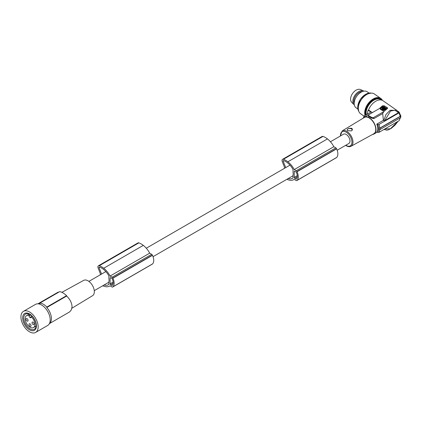 <?xml version="1.0" encoding="UTF-8"?>
<svg xmlns="http://www.w3.org/2000/svg" width="422" height="422" viewBox="0 0 422 422"><rect width="100%" height="100%" fill="white"/><g stroke="black" fill="none" stroke-linecap="round" stroke-linejoin="round"><path stroke-width="0.63" d="M152.136 264.209A1.219 0.702 -120 0 0 152.231 264.167A1.219 0.702 -120 0 0 152.31 264.103A10.223 5.903 -120 0 0 152.553 263.914A8.788 5.075 -120 0 0 152.469 255.331A10.223 5.903 -120 0 0 152.368 255.136A1.219 0.702 -120 0 0 151.677 254.324L149.699 253.163A15.582 8.994 -120 0 0 143.448 245.488A15.582 8.994 -120 0 0 143.295 245.372A15.978 9.226 -120 0 0 143.269 245.351A15.978 9.226 -120 0 0 138.833 242.866A2.437 1.403 -120 0 0 137.978 242.914L98.395 265.797A2.437 1.403 -120 0 0 98.131 268.06L100.283 273.493L100.272 274.812M152.368 255.136L112.785 278.019A1.219 0.702 -120 0 0 112.094 277.207L110.116 276.046A15.582 8.994 -120 0 0 103.865 268.371A15.582 8.994 -120 0 0 103.712 268.255A15.978 9.226 -120 0 0 103.685 268.234A15.978 9.226 -120 0 0 99.249 265.749A2.437 1.403 -120 0 0 98.395 265.797M288.263 178.511A11.658 6.731 -120 0 0 292.462 178.332A11.658 6.731 -120 0 0 293 177.963L293.016 175.077A5.354 3.091 -120 0 0 293.2 173.88A5.354 3.091 -120 0 0 293.032 172.477L293.053 169.586A14.802 8.545 -120 0 0 292.219 168.083A13.33 7.696 -120 0 0 288.31 163.488A17.761 10.255 -120 0 0 287.482 162.797A17.761 10.255 -120 0 0 285.594 161.478A9.231 5.328 -120 0 0 283.405 160.613A0.607 0.353 -120 0 0 283.241 160.634L283.241 160.634A0.607 0.353 -120 0 0 283.173 161.204L285.731 167.597M102.694 285.789A11.626 6.71 -120 0 0 102.873 285.863A11.626 6.71 -120 0 0 103.601 286.1A15.582 8.994 -120 0 0 103.754 286.158A15.582 8.994 -120 0 0 109.715 286.047A15.582 8.994 -120 0 0 110.058 285.831L112.03 286.986A1.219 0.702 -120 0 0 112.648 287.05A1.219 0.702 -120 0 0 112.727 286.986A10.223 5.903 -120 0 0 112.969 286.796A8.788 5.075 -120 0 0 112.885 278.214A10.223 5.903 -120 0 0 112.785 278.019M101.586 274.057L99.033 267.659A0.607 0.353 -120 0 1 99.096 267.089L99.096 267.089A0.607 0.353 -120 0 1 99.26 267.068A9.231 5.328 -120 0 1 101.449 267.933A17.761 10.255 -120 0 1 103.337 269.257A17.761 10.255 -120 0 1 104.165 269.943A13.33 7.696 -120 0 1 108.074 274.537A14.802 8.545 -120 0 1 108.908 276.046L108.892 278.937A5.354 3.091 60 0 1 109.055 280.335A5.354 3.091 60 0 1 108.876 281.532L108.855 284.417A11.658 6.731 -120 0 1 108.322 284.787A11.658 6.731 -120 0 1 104.118 284.966M112.257 285.457A9.02 5.206 -120 0 0 112.653 284.897A6.499 3.751 -120 0 0 112.685 280.008A9.02 5.206 -120 0 0 112.299 278.989A0.728 0.422 -120 0 0 111.867 278.467L110.627 277.739A0.728 0.422 -120 0 0 110.258 277.697A0.728 0.422 -120 0 0 110.105 278.029L110.068 283.848A0.728 0.422 -120 0 0 110.58 284.744L111.825 285.472A0.728 0.422 -120 0 0 112.194 285.515A0.728 0.422 -120 0 0 112.257 285.457M330.437 141.755L343.519 134.191A5.354 3.091 60 0 1 347.665 135.636A5.354 3.091 60 0 1 349.991 141.048A5.354 3.091 60 0 1 348.883 143.464L337.178 150.232M384.769 120.597L398.442 112.69L398.516 112.146L396.749 110.311L390.097 110.279L385.977 114.478L383.746 120.592L384.769 120.597L390.529 111.049L394.887 110.2L398.442 112.69L398.516 112.146M294.772 171.279L296.012 172.007A0.728 0.422 -120 0 1 296.444 172.529A9.02 5.206 -120 0 1 296.83 173.547A6.499 3.751 -120 0 1 296.798 178.443A9.02 5.206 -120 0 1 296.402 179.002A0.728 0.422 -120 0 1 296.339 179.055A0.728 0.422 -120 0 1 295.97 179.018L294.725 178.29A0.728 0.422 -120 0 1 294.213 177.393L294.25 171.575A0.728 0.422 -120 0 1 294.403 171.242A0.728 0.422 -120 0 1 294.772 171.279L294.25 171.575M286.839 179.334A11.626 6.71 -120 0 0 287.018 179.403A11.626 6.71 -120 0 0 287.746 179.645A15.582 8.994 -120 0 0 287.899 179.703A15.582 8.994 -120 0 0 293.86 179.593A15.582 8.994 -120 0 0 294.203 179.376L296.175 180.532A1.219 0.702 -120 0 0 296.793 180.595A1.219 0.702 -120 0 0 296.872 180.532A10.223 5.903 -120 0 0 297.114 180.336A8.788 5.075 -120 0 0 297.03 171.754A10.223 5.903 -120 0 0 296.93 171.564A1.219 0.702 -120 0 0 296.239 170.752L294.261 169.591A15.582 8.994 -120 0 0 288.01 161.916A15.582 8.994 -120 0 0 287.857 161.795A15.978 9.226 -120 0 0 287.83 161.779A15.978 9.226 -120 0 0 283.394 159.294A2.437 1.403 -120 0 0 282.54 159.342A2.437 1.403 -120 0 0 282.276 161.605L284.428 167.038L284.417 168.357M336.276 157.749A1.219 0.702 -120 0 0 336.371 157.712A1.219 0.702 -120 0 0 336.455 157.649A10.223 5.903 -120 0 0 336.693 157.453A8.788 5.075 -120 0 0 336.608 148.871L297.03 171.754M336.693 157.453L297.114 180.336M372.499 134.47A9.738 5.623 -120 0 0 373.966 134.027A9.738 5.623 -120 0 0 375.464 126.257A9.738 5.623 -120 0 0 369.139 117.675A9.738 5.623 -120 0 0 364.218 117.163A9.738 5.623 -120 0 0 363.099 118.213M379.462 108.507L382.485 105.801L382.48 106.761L368.796 114.673A1.219 0.707 0.4 0 0 368.464 115.032L368.322 116.224L371.756 118.171L373.845 118.635L373.618 117.495L383.862 111.577L382.696 113.523L373.845 118.635M364.218 117.163L375.733 110.664M363.864 117.395A10.719 6.188 60 0 1 364.265 116.577L364.365 115.86L370.869 112.099L368.142 110.195A11.932 7.406 124.9 0 0 367.351 113.84L367.161 113.929A12.175 7.559 124.9 0 0 367.145 114.251M368.142 110.195L368.554 110A11.441 7.105 -55.1 0 1 376.519 100.811A11.441 7.105 -55.1 0 1 383.002 100.731L396.749 110.311L398.616 112.247M336.608 148.871A10.223 5.903 -120 0 0 336.513 148.681A1.219 0.702 -120 0 0 335.817 147.869L333.844 146.708A15.582 8.994 -120 0 0 327.593 139.033A15.582 8.994 -120 0 0 327.44 138.912A15.978 9.226 -120 0 0 327.414 138.896A15.978 9.226 -120 0 0 322.978 136.412A2.437 1.403 -120 0 0 322.123 136.459L282.54 159.342M336.513 148.681L296.93 171.564M400.863 115.707L400.457 116.366L400.446 117.754L400.853 117.216L400.547 115.227M398.03 121.336L395.029 125.134L391.268 128.351L388.319 129.865L386.731 130.213L384.157 129.354M152.469 255.331L112.885 278.214M364.872 117.147L364.265 116.577L364.365 115.86M152.553 263.914L112.969 286.796M333.844 146.708L294.261 169.591M364.318 117.474A9.421 5.439 60 0 1 369.139 117.933A9.421 5.439 60 0 1 375.269 126.289A9.421 5.439 60 0 1 373.75 133.785L351.093 146.244A8.867 5.122 60 0 0 352.528 139.186A8.867 5.122 60 0 0 346.752 131.321A8.867 5.122 60 0 0 342.216 130.889L364.318 117.474M400.61 117.205L399.149 120.629L400.241 117.87M152.31 264.103L112.727 286.986M351.463 130.867C352.502 130.134 352.65 129.332 351.895 128.457L351.726 128.346C348.255 128.082 346.868 128.847 347.559 130.641L351.415 130.894M347.865 130.825A2.437 1.419 -179.6 0 1 347.823 130.794A2.437 1.419 -179.6 0 1 348.124 128.8A2.437 1.419 -179.6 0 1 351.552 128.99A2.437 1.419 -179.6 0 1 351.399 130.904M398.927 120.813L378.961 132.36L376.751 132.054A9.738 5.623 -120 0 0 377.701 128.636A9.738 5.623 -120 0 0 376.804 124.137L377.78 124.49A10.719 6.188 60 0 1 378.56 128.225L379.737 128.14L400.283 116.266L398.98 112.896L379.014 124.437L377.78 124.49M378.56 128.225L378.618 128.246A10.782 6.224 60 0 1 378.639 128.953A10.782 6.224 60 0 1 378.608 129.633L380.08 129.528L400.446 117.754M400.457 116.366L380.09 128.14L378.618 128.246M400.351 115.311L400.283 116.266M398.98 112.896L399.212 112.194L400.62 115.718M399.038 112.025L397.614 111.033M382.696 113.523L383.376 120.333L383.746 120.592M383.376 120.333L376.804 124.137M368.554 110L372.204 112.542M383.862 111.577L387.491 108.459L387.306 107.621L387.301 108.586A1.219 0.707 -179.6 0 1 387.317 108.596M387.491 108.459L387.665 108.111M382.48 106.761A1.219 0.707 -179.6 0 1 384.12 106.729A1.219 0.707 -179.6 0 1 384.199 106.771L387.301 108.586M387.306 107.621L384.131 105.743L382.485 105.801M368.992 93.04L367.214 91.796A9.738 6.045 124.9 0 0 361.691 91.864A9.738 6.045 124.9 0 0 354.849 99.872A9.738 6.045 124.9 0 0 356.073 107.774L357.856 109.018M380.338 108.607L383.424 107.061L386.199 108.755L383.023 110.427L380.338 108.607M386.114 109.034L383.018 110.822L380.327 109.245L380.333 108.85M383.735 108.707L383.181 108.844L383.735 108.707M382.348 107.847L383.371 107.431L385.539 108.755L384.447 109.261L383.962 108.575L382.348 108.032M382.865 109.003L382.258 108.433L381.857 109.008L382.248 109.572L384.22 109.572L382.865 108.85L383.044 109.504L383.698 109.588L383.698 109.192M382.575 108.428L382.865 108.85M382.527 108.137L383.065 107.436M383.06 107.832L385.291 108.955M384.009 109.667L383.698 109.588M382.569 108.829L381.894 109.208M365.979 114.921A11.32 7.032 -55.1 0 1 374.488 99.492A11.32 7.032 -55.1 0 1 380.602 99.217A11.32 7.032 -55.1 0 1 380.902 99.413L380.401 99.064A11.32 7.032 124.9 0 0 373.982 99.144A11.32 7.032 124.9 0 0 365.278 113.26A11.32 7.032 124.9 0 0 365.637 115.122M327.44 138.912L287.857 161.795M363.928 91.147A8.398 5.217 124.9 0 0 363.574 90.962L360.525 89.57A7.791 4.837 124.9 0 0 351.684 94.966A7.791 4.837 124.9 0 0 351.674 102.272L354.032 104.651A8.398 5.217 124.9 0 0 354.327 104.914M362.445 91.542A7.728 4.8 124.9 0 0 354.891 97.187A7.728 4.8 124.9 0 0 354.185 103.39M336.455 157.649L296.872 180.532M365.067 115.449A12.053 7.485 -55.1 0 1 373.987 98.548A12.053 7.485 -55.1 0 1 380.818 98.463A12.053 7.485 -55.1 0 1 382.443 100.394M364.086 116.177L360.615 113.761A12.053 7.485 -55.1 0 1 359.096 103.981A12.053 7.485 -55.1 0 1 367.567 94.074A12.053 7.485 -55.1 0 1 374.398 93.99L380.818 98.463M371.756 118.171L371.898 117.49L368.796 115.675A1.219 0.707 0.4 0 1 368.728 115.628A1.219 0.707 0.4 0 1 368.464 115.032M143.295 245.372L103.712 268.255M371.898 117.49A1.219 0.707 0.4 0 0 373.618 117.495M149.699 253.163L110.116 276.046M363.574 90.962A8.398 5.217 124.9 0 0 354.042 96.78A8.398 5.217 124.9 0 0 354.032 104.651M71.909 308.224L92.545 295.701A8.857 5.111 -120 0 0 94.322 291.734A8.857 5.111 -120 0 0 90.508 282.83A8.857 5.111 -120 0 0 83.677 280.366L61.913 292.335M49.416 323.59A11.441 6.604 -120 0 0 51.405 318.673A11.441 6.604 -120 0 0 46.81 307.527L66.671 296.044C70.036 299.298 71.83 302.864 72.056 306.731L71.424 309.727L69.672 311.874L49.395 323.632M59.075 291.987L57.767 292.356L37.938 303.819M66.671 296.044A48.694 27.889 120.4 0 0 66.592 295.658C64.07 293.322 61.77 291.977 59.702 291.623L39.921 303.059L39.921 303.492A11.441 6.604 60 0 0 37.991 303.824M66.592 295.658L46.81 307.089L46.81 307.527M46.81 307.089A11.932 6.889 -120 0 0 39.921 303.059M35.638 332.43L47.681 325.467A12.175 7.026 -120 0 0 49.553 315.751A12.175 7.026 -120 0 0 41.651 305.027A12.175 7.026 -120 0 0 35.495 304.389L23.453 311.352A12.175 7.026 -120 0 0 21.575 321.063A12.175 7.026 -120 0 0 29.482 331.792A12.175 7.026 -120 0 0 35.638 332.43A12.175 7.026 -120 0 0 37.511 322.719A12.175 7.026 -120 0 0 29.603 311.99A12.175 7.026 -120 0 0 23.453 311.352M24.64 324.639A9.738 5.623 -120 0 0 34.377 330.342A9.738 5.623 -120 0 0 34.451 319.143A9.738 5.623 -120 0 0 24.708 313.44A9.738 5.623 -120 0 0 24.64 324.639M25.526 324.133A8.767 5.059 -120 0 0 34.33 329.25A8.767 5.059 -120 0 0 34.356 319.19A8.767 5.059 -120 0 0 25.552 314.073A8.767 5.059 -120 0 0 25.526 324.133M30.69 314.991L29.06 315.941L29.06 315.492A6.916 3.993 60 0 0 26.597 315.609A6.916 3.993 60 0 0 25.167 318.726A6.916 3.993 60 0 0 28.174 325.71A6.916 3.993 60 0 0 33.517 327.577A6.916 3.993 60 0 0 34.952 324.455A6.916 3.993 60 0 0 31.128 316.7L32.061 316.162M29.06 315.492L30.337 314.754M31.128 316.7L31.122 317.149A1.219 0.702 -120 0 1 30.875 317.697A1.219 0.702 -120 0 1 30.257 317.634L29.915 317.434L31.128 316.732M29.06 315.941A1.219 0.702 -120 0 0 29.915 317.434M34.108 323.964A1.461 0.844 60 0 1 33.802 324.623A1.461 0.844 60 0 1 32.673 324.228A1.461 0.844 60 0 1 32.04 322.751A1.461 0.844 60 0 1 32.341 322.091A1.461 0.844 60 0 1 33.47 322.487A1.461 0.844 60 0 1 34.108 323.964M31.07 325.663A1.461 0.844 60 0 1 30.769 326.322A1.461 0.844 60 0 1 29.64 325.926A1.461 0.844 60 0 1 29.002 324.449A1.461 0.844 60 0 1 29.308 323.79A1.461 0.844 60 0 1 30.437 324.186A1.461 0.844 60 0 1 31.07 325.663M28.079 320.43A1.461 0.844 60 0 1 27.778 321.089A1.461 0.844 60 0 1 26.649 320.699A1.461 0.844 60 0 1 26.011 319.222A1.461 0.844 60 0 1 26.317 318.563A1.461 0.844 60 0 1 27.446 318.958A1.461 0.844 60 0 1 28.079 320.43M151.677 254.324L112.094 277.207M138.833 242.866L99.249 265.749M99.819 267.205L99.033 267.659M397.904 121.404L390.424 128.779L384.901 128.926M110.617 277.734L110.105 278.029M335.817 147.869L296.239 170.752M322.978 136.412L283.394 159.294M296.708 178.59L295.97 179.018M112.563 285.045L111.825 285.472M340.459 135.963A8.139 4.7 60 0 1 346.246 132.207A8.139 4.7 60 0 1 351.959 142.198A8.139 4.7 60 0 1 346.161 145.448A8.139 4.7 60 0 1 345.818 145.237M113.159 282.065L110.068 283.848M297.304 175.61L294.213 177.393M378.55 129.612A10.719 6.188 60 0 1 377.727 132.408M379.716 129.67A11.441 6.604 60 0 1 378.961 132.36M379.014 124.437A11.441 6.604 60 0 1 379.737 128.14M113.165 283.252L110.58 284.744M297.31 176.797L294.725 178.29M380.09 128.14A11.684 6.747 60 0 1 380.106 128.847A11.684 6.747 60 0 1 380.08 129.528M384.205 105.785L384.199 106.771M383.018 110.822L383.023 110.427M383.434 110.822L383.434 110.427M386.104 109.277L386.109 108.881M383.371 107.826L383.371 107.431M382.854 108.992L382.854 108.596M383.92 109.62L383.925 109.224M382.258 108.829L382.258 108.433M283.964 160.75L283.173 161.204M366.259 114.763A11.109 6.894 -55.1 0 1 370.553 102.857A11.109 6.894 -55.1 0 1 380.639 99.508A11.109 6.894 -55.1 0 1 381.335 100.009M380.902 99.413A11.32 7.032 -55.1 0 1 381.673 100.098L380.902 99.413M368.654 116.356L368.796 115.675M365.726 94.296A11.077 6.879 124.9 0 0 357.903 105.511M371.196 93.104A11.32 7.032 124.9 0 0 366.47 93.906A11.32 7.032 124.9 0 0 357.967 109.345A11.32 7.032 124.9 0 0 358.679 111.06M30.257 317.634L31.122 317.133M110.073 285.842L109.715 286.047M88.9 281.39L105.848 271.594M146.292 248.21L289.988 165.139M364.144 116.066L363.521 117.701M345.634 145.342L346.309 145.78C348.103 146.803 349.696 146.956 351.093 146.244M384.094 129.39L384.553 129.712M152.231 264.167L112.648 287.05M386.193 109.15L386.199 108.755M380.243 109.129L380.248 108.734M336.371 157.712L296.793 180.595M294.218 179.387L293.86 179.593M26.597 315.609L29.171 314.121M94.264 290.663L108.871 282.218M153.033 256.687L293.016 175.763M384.141 108.834L384.141 109.229M33.517 327.577L36.092 326.09M377.136 132.191L373.966 134.027M342.216 130.889L340.274 136.069M371.244 93.104L365.79 94.18L360.567 99.038L357.814 105.616L358.695 111.107"/></g></svg>
